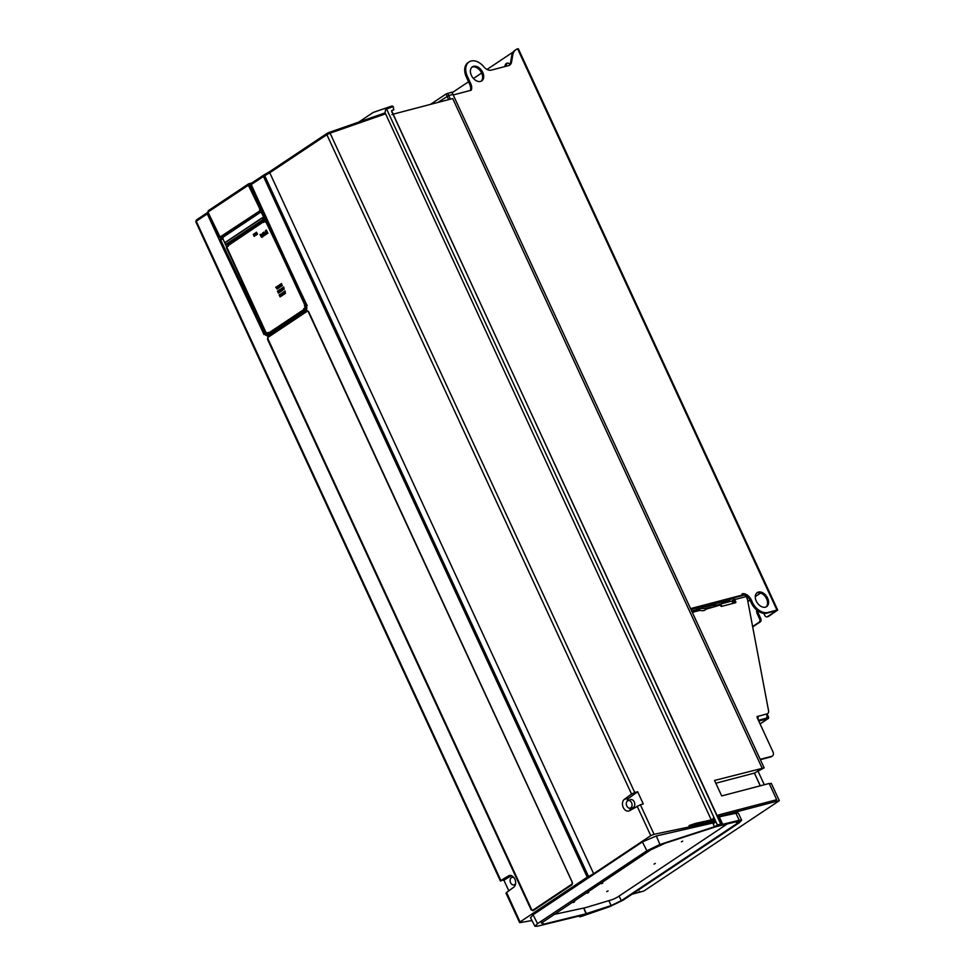<?xml version="1.0" encoding="UTF-8"?>
<svg xmlns="http://www.w3.org/2000/svg" width="975" height="975" viewBox="0 0 975 975"><rect width="100%" height="100%" fill="white"/><g stroke="black" fill="none" stroke-linecap="round" stroke-linejoin="round"><path stroke-width="1.46" d="M470.718 83.57L467.403 76.403A14.345 9.677 -123.7 0 1 469.085 61.937L468.049 62.619A14.345 9.677 56.3 0 0 466.367 77.086L469.682 84.264L470.718 83.57A8.434 5.692 56.3 0 1 471.242 90.212L453.217 94.953M752.688 626.937L760.244 621.904A2.535 1.816 -104.7 0 0 760.756 618.601L758.306 613.312A4.217 3.035 75.3 0 1 757.77 610.825M767.691 616.602A2.535 1.816 -104.7 0 0 768.129 616.553A2.535 1.816 -104.7 0 0 768.544 616.371L777.697 610.058L518.359 48.799L517.615 48.835L776.953 610.082L767.873 612.458A14.345 9.677 -123.7 0 1 752.298 602.148L751.25 599.881A8.434 5.692 56.3 0 0 742.097 593.824L742.328 595.03L741.293 595.713L744.571 594.86A8.434 5.692 -123.7 0 1 750.214 600.576L751.262 602.842A14.345 9.677 56.3 0 0 766.838 613.153L775.868 610.777M506.122 66.239A4.217 3.035 75.3 0 1 507.622 63.095M690.556 608.619L742.328 595.03M760.671 593.007L755.296 596.59M749.994 600.125L747.886 601.526M724.754 602.916L728.971 600.1L702.999 606.925M704.742 610.179A10.128 6.825 -123.7 0 0 705.498 609.351L720.257 605.048L721.524 606.413L735.711 602.696L734.87 599.528A2.535 1.816 75.3 0 0 732.676 598.114A2.535 1.816 75.3 0 0 732.274 598.297L725.717 602.66M469.085 61.937A14.345 9.677 -123.7 0 1 471.108 61.023A14.345 9.677 -123.7 0 1 483.807 66.763A8.434 5.692 56.3 0 0 491.266 70.139L508.511 65.605A8.434 5.692 56.3 0 0 509.706 65.081A8.434 5.692 56.3 0 0 511.582 61.937L512.777 54.966A14.345 9.677 -123.7 0 1 515.97 49.627A14.345 9.677 -123.7 0 1 517.615 48.835M765.436 607.169A8.434 5.692 56.3 0 0 766.618 606.645A8.434 5.692 56.3 0 0 767.179 597.285A8.434 5.692 56.3 0 0 758.453 592.069A8.434 5.692 56.3 0 0 757.258 592.593A8.434 5.692 56.3 0 0 756.71 601.953A8.434 5.692 56.3 0 0 765.436 607.169M471.376 75.355A8.434 5.692 56.3 0 0 481.723 80.888A8.434 5.692 56.3 0 0 482.722 72.382A8.434 5.692 56.3 0 0 472.363 66.848A8.434 5.692 56.3 0 0 471.376 75.355M469.682 84.264A8.434 5.692 -123.7 0 1 470.377 90.443M515.97 49.627L514.934 50.322A14.345 9.677 56.3 0 0 511.741 55.66L510.547 62.632A8.434 5.692 -123.7 0 1 509.157 65.386M471.876 67.238A8.434 5.692 -123.7 0 1 481.674 73.076A8.434 5.692 -123.7 0 1 481.187 81.193M452.144 92.698L468.536 81.778M473.46 78.488L481.662 73.028M487.025 69.444L513.203 51.992M509.962 64.35A4.217 3.035 -104.7 0 0 507.037 63.168A4.217 3.035 -104.7 0 0 504.977 66.532M776.953 610.082L777.697 610.058M763.827 613.336L764.802 615.444A2.535 1.816 75.3 0 0 766.996 616.858A2.535 1.816 75.3 0 0 767.41 616.675L775.966 610.972M756.771 610.058A4.217 3.035 -104.7 0 0 757.173 613.616L759.622 618.906A2.535 1.816 75.3 0 1 759.111 622.208L752.615 626.535M756.771 592.983A8.434 5.692 -123.7 0 1 757.417 592.763A8.434 5.692 -123.7 0 1 765.911 597.577A8.434 5.692 -123.7 0 1 766.082 606.95M742.036 594.372A8.434 5.692 -123.7 0 1 744.571 594.86M760.256 785.813L754.382 773.09L764.144 767.849L452.973 94.417L451.9 92.162L446.038 94.014L448.634 99.608M760.366 759.683L770.798 756.953A4.217 2.84 56.3 0 0 771.396 756.685L772.432 755.991A4.217 2.84 -123.7 0 1 771.834 756.259L760.195 759.318M733.249 599.735L734.979 602.879M706.534 608.656A10.128 6.825 56.3 0 1 705.291 609.875A10.128 6.825 56.3 0 1 700.245 610.313L692.311 612.385M758.038 719.513L758.197 717.527L757.27 716.467L757.051 717.368L772.931 751.737A4.217 2.84 -123.7 0 1 772.432 755.991M732.676 598.114L744.023 595.14A2.535 1.816 -104.7 0 1 746.216 596.554L747.142 598.553A4.217 2.84 -123.7 0 1 747.557 599.832L768.544 710.653A4.217 2.84 -123.7 0 1 767.63 713.639A4.217 2.84 -123.7 0 1 767.033 713.895L766.569 714.017A3.376 2.425 -104.7 0 1 766.094 718.27M721.537 606.413L721.427 605.243L720.878 606.182M721.524 606.413L721.427 605.243A3.376 2.425 75.3 0 0 719.16 604.39L730.507 601.404A3.376 2.425 -104.7 0 1 732.773 602.27L734.004 603.147M718.672 605.475L718.624 604.634A3.376 2.425 75.3 0 1 719.16 604.39M732.968 599.808L732.603 600.052A1.682 1.133 -123.7 0 1 732.847 599.942L733.444 599.783M766.85 714.833L767.739 717.819L758.404 720.293M758.745 721.049L767.971 718.624A1.682 1.133 -123.7 0 0 768.41 716.82L767.093 713.993M732.237 601.782L732.213 600.953A1.682 1.133 -123.7 0 1 732.603 600.052M733.968 600.503L733.078 600.758L732.908 602.416M734.528 601.709L732.956 602.477M733.724 603.098L734.979 602.769M733.017 602.44L734.662 602.014M711.457 607.364L702.841 608.558L702.244 607.023L718.368 604.793A1.682 1.133 56.3 0 0 718.38 604.793M698.051 609.997A4.436 1.012 -21.3 0 1 693.968 611.703A4.436 1.012 -21.3 0 1 692.14 612.032M702.244 607.023A7.812 1.792 158.7 0 0 698.868 607.206L699.465 608.741A7.812 1.792 -21.3 0 1 702.841 608.558M696.723 607.973L697.418 609.485A7.812 1.304 -24.8 0 1 699.343 608.778L698.636 607.267A7.812 1.304 155.2 0 0 696.723 607.973L690.97 609.485M697.418 609.485L691.665 610.996M697.149 610.228L699.343 608.778A1.706 1.475 -89 0 1 699.465 608.741L697.149 610.228A4.436 0.743 155.2 0 0 695.638 610.874L692.092 611.934M700.038 610.362A4.436 1.012 158.7 0 0 700.062 610.094A4.436 1.012 158.7 0 0 697.308 610.179M639.283 891.321L640.599 891.93L643.975 890.943L779.318 800.707L771.298 783.339L769.36 783.839M632.105 894.197L640.599 891.93L632.19 894.136M583.781 908.03L586.365 913.599L583.598 915.659L609.546 906.701L623.22 900.12L738.953 822.961L741.67 820.255L739.196 820.267L720.793 824.765L722.414 823.643L718.417 815.003L776.697 799.707L776.197 801.523L779.318 800.707M741.682 820.28L738.465 813.333A11.395 1.901 155.2 0 0 735.942 813.247L719.27 816.843M776.697 799.707L769.19 783.473L721.695 795.929L714.541 780.451L764.144 767.849M722.414 823.643L721.013 824.046L393.023 114.209L452.717 98.548L762.036 767.983M586.365 913.599L611.13 905.568L621.246 900.693L736.99 823.534L739.001 821.523L737.161 821.535L717.125 826.434L721.013 824.046M393.595 114.051L391.743 112.015M393.023 114.209L391.938 114.562M437.824 102.448L448.719 95.538L447.671 93.271M430.523 104.362L446.038 94.014M452.973 94.417L448.719 95.538L450.389 99.157M754.382 773.09L715.821 783.217M757.843 770.786L764.303 784.753M541.405 923.069L650.873 849.773L665.133 843.204L717.381 826.252L720.732 824.021L391.597 110.809M553.812 914.489L585.317 907.701A5.911 0.987 -24.8 0 0 586.219 907.457L611.069 899.986A5.911 0.987 -24.8 0 0 618.199 896.659L727.265 823.948M606.767 891.613L608.059 890.918L606.767 891.613M654.042 864.118L655.322 863.423L654.042 864.118M601.526 883.703L602.818 883.009L601.526 883.703M587.425 893.112L588.705 892.418L587.425 893.112M573.324 902.521L574.604 901.814L573.324 902.521M681.44 841.839L682.732 841.132L681.44 841.839M579.333 915.976L579.735 916.829L582.721 916.037L586.072 913.794L583.684 908.054M579.735 916.829L581.368 915.488L537.335 926.226L534.982 926.25L537.566 923.642L646.876 850.773L659.929 844.496L714.419 826.776L717.442 825.021L714.98 819.682L714.163 820.267A1.268 0.792 -102.3 0 0 713.078 819.573L695.736 823.339L713.213 819.512M717.442 825.021L720.732 824.021M713.078 819.573L713.676 816.867L386.563 108.944L393.278 106.628L393.778 109.761L391.743 110.565M713.676 816.867L714.98 819.682M714.419 826.776L713.127 823.57L716.028 821.974L715.248 821.523L654.042 834.295L640.38 804.728L643.293 803.948L637.638 791.724L634.737 792.504L330.074 133.161L326.869 134.696A1.268 0.853 -123.7 0 1 327.015 133.429M689.215 825.508L689.313 825.703A1.268 0.792 77.7 0 0 689.215 825.508L695.736 823.339M326.905 133.514L270.051 171.429A1.268 0.853 56.3 0 0 269.917 171.49L327.027 133.417A1.268 0.853 -123.7 0 1 327.161 133.356L328.746 132.551A1.268 0.902 70.8 0 1 330.074 133.161L385.576 113.807L711.457 820.28M713.127 823.57L712.372 823.107L656.346 835.977L642.391 841.9L533.069 914.794L530.497 917.767M531.948 920.51L520.333 922.594L520.163 921.875L587.23 877.171L593.653 873.722L650.764 835.648L654.042 834.295M520.333 922.594L506.573 892.466L513.703 887.238A6.325 4.558 -104.7 0 0 514.837 879.072A6.325 4.558 -104.7 0 0 509.34 875.538A6.325 4.558 -104.7 0 0 508.462 875.916L501.004 880.401L503.904 880.193L508.816 890.821M541.405 922.984L543.709 924.166L586.072 913.794M543.709 924.166L542.015 922.362M393.278 106.628L392.145 105.934L379.238 110.346L373.315 112.393L385.381 108.262L386.563 108.944M391.682 110.65L393.266 110.102L393.559 108.749M385.576 113.807L384.954 113.21L385.832 108.298M384.272 113.197L329.062 132.442M263.482 175.268L251.526 183.239L251.233 184.58L250.441 183.678L251.526 183.239L250.222 183.763L298.825 288.113L262.446 212.27L307.235 305.748L306.211 306.479A25.143 17.27 -124 0 1 306.065 306.174A25.313 17.075 56.3 0 0 306.211 306.442L306.211 306.479M270.051 171.429L263.738 175.098A1.268 0.853 -123.7 0 0 263.603 175.171L264.347 174.732L264.725 175.719L269.758 172.77L326.869 134.696L631.544 794.064L624.39 799.317A6.325 4.558 -104.7 0 0 623.257 807.471A6.325 4.558 -104.7 0 0 628.753 811.005A6.325 4.558 -104.7 0 0 629.631 810.639L640.38 804.728M208.211 211.758L207.894 213.123L207.163 213.61L207.407 212.294M249.381 184.507L249.173 185.652L260.167 209.454L249.356 186.152M249.173 185.652L249.892 185.128L262.275 211.904A25.313 17.075 56.3 0 0 262.446 212.27L260.142 212.038L220.752 238.29L219.668 240.801L255.791 316.765L219.704 240.764A25.313 17.075 56.3 0 1 219.546 240.398L223.178 237.169L222.934 238.838L224.75 242.763M208.382 211.843L207.894 213.123L218.912 236.962L220.387 237.656L259.886 211.319L260.179 209.442L259.886 211.319M266.931 334.059L267.235 334.717L265.822 335.047L265.029 333.889A25.313 17.075 -123.7 0 1 264.883 333.584L220.594 239.789M260.825 212.062L223.178 237.169M220.752 238.29L260.337 212.148L261.483 212.526L260.435 212.099M250.112 185.031L250.392 183.836L250.112 185.031L262.482 211.807A25.118 17.855 55.3 0 0 262.653 212.172M260.179 209.442L249.161 185.616L250.075 183.824M587.23 877.171L263.445 176.451L251.233 184.58L298.618 288.21M261.641 212.794L306.065 306.138L307.064 305.467L306.15 303.578M259.399 324.529L263.993 334.571L265.029 333.889L267.077 335.839L306.491 309.562L306.796 307.722L261.592 212.806L306.053 306.138M571.959 884.788L572.337 882.363L571.959 884.788L533.045 910.735L531.351 909.736L533.374 910.443M533.081 910.553L571.972 884.63L572.301 882.399L308.648 311.695L307.271 310.781L308.612 311.732L572.337 882.363L308.661 311.744L306.918 310.915L268.003 336.862L267.967 338.995L531.643 909.638M267.82 336.741L267.662 339.068L267.82 336.741L306.747 310.793M267.455 339.166L531.131 909.833L533.045 910.735M251.392 183.3L263.603 175.171A1.268 0.853 -123.7 0 0 263.445 176.451L264.725 175.719L264.371 174.732L269.917 171.49A1.268 0.853 56.3 0 0 269.758 172.77L593.653 873.722M631.544 794.064L634.737 792.504M627.132 801.255A6.325 4.558 75.3 0 1 628.924 798.123L637.638 791.724M631.178 809.701A6.325 4.558 75.3 0 1 628.912 808.056M629.923 808.165L632.483 807.824A4.217 3.035 -104.7 0 0 634.274 801.962A4.217 3.035 -104.7 0 0 630.35 799.695L627.961 800.658A3.9 2.803 75.3 0 1 631.581 802.754A3.9 2.803 75.3 0 1 629.923 808.165A3.9 2.803 75.3 0 1 626.791 805.947A3.9 2.803 75.3 0 1 627.961 800.658M506.732 893.149L506.573 892.466M358.763 122.07L373.157 112.466L379.238 110.358M501.077 880.925L196.475 221.691M503.904 880.193L511.448 875.66M515.617 883.265A3.9 2.803 75.3 0 1 513.727 884.947A3.9 2.803 75.3 0 1 510.595 882.728A3.9 2.803 75.3 0 1 511.765 877.439A3.9 2.803 75.3 0 1 514.227 877.975M219.704 240.764A25.118 15.966 57.2 0 1 219.546 240.435L207.163 213.659L207.382 212.513M222.934 238.838L220.703 240.069L265.103 333.487L263.884 334.254L255.791 316.765L262.97 332.256M225.615 244.64L226.59 246.76M268.539 335.327L267.235 334.717M226.602 246.931L227.029 246.188L226.712 248.259L265.907 333.158L267.589 333.938L305.297 308.551L267.418 333.816L265.943 333.121L269.149 333.694L306.906 308.514M225.493 244.664L228.248 244.091L264.859 219.68M306.906 308.344L305.48 308.673L306.174 306.503M254.231 236.389L255.06 235.645L254.17 233.915L253.305 234.39L254.231 236.389M254.548 233.525L256.072 235.231L255.694 232.769L255.913 234.853L254.548 233.525L256.181 235.194M255.194 234.634L256.072 235.231M255.377 232.976L256.035 234.122L255.413 234.488M257.376 234.39L256.449 232.221L257.266 234.427M277.327 288.917L276.839 287.272A11.188 8.044 -104.7 0 0 277.205 287.857L278.07 288.429L277.497 286.15L277.692 288.039L276.449 286.845L276.961 288.539L275.706 287.332L277.327 288.917M279.082 287.064L277.985 285.821L278.497 288.149L279.52 287.454M279.959 287.162L279.898 286.15L281.019 286.467L279.959 284.688L279.033 285.163L279.959 287.162M279.996 286.089L280.812 286.65M281.483 286.15L280.776 284.651L282.348 285.577L281.409 283.53L281.812 285.151L280.252 284.31L281.483 286.15M278.387 293.158L278.423 292.073L279.447 292.451L278.399 290.672L277.461 291.147L278.387 293.158M278.423 292.073L279.24 292.634M280.142 296.924L280.044 294.316L279.191 294.889L280.142 296.924M281.714 295.193L280.617 293.938L281.129 296.266L282.153 295.583M281.653 293.256L283.164 294.95L282.799 292.488L283.006 294.572L281.653 293.256L283.286 294.925M282.287 294.365L283.164 294.95M283.018 293.877L283.116 294.548L282.506 294.218M284.017 294.353L284.883 293.767L283.384 292.098L284.017 294.353M285.346 293.463L285.102 290.952L284.017 291.671L285.346 293.463M279.886 290.538L279.179 290.452L279.545 289.721L278.679 290.294L279.63 292.329L280.52 291.732L279.374 290.879M281.214 290.587L280.118 289.331L280.629 291.659L281.653 290.977M282.092 290.672L282.994 289.77L282.25 288.173L281.166 288.673L282.092 290.672M264.554 233.257L264.115 234.341L263.165 234.219L263.957 235.926L264.383 234.89L265.371 235.012L264.554 233.257M264.201 232.489L262.641 232.952L263.226 233.744L264.201 232.489M262.836 236.693L261.848 235.536L261.117 236.803L261.885 237.303L262.08 235.987L262.531 236.779M262.653 236.06L261.958 235.499L262.775 236.035M262.007 237.266L261.117 236.803L261.885 237.303M261.934 234.548L260.057 234.463L260.788 236.035L261.934 234.548M267.089 231.562L266.663 232.647L265.712 232.525L266.492 234.232L266.931 233.196L267.906 233.317L267.089 231.562M266.37 229.99L266.455 230.904L265.432 230.661L265.761 232.184L265.675 231.099L267.016 231.38L266.37 229.99M265.675 231.099L266.894 231.465M267.065 333.608A1.353 0.975 -104.7 0 0 267.418 333.487L268.283 332.426L267.028 333.182A0.938 0.67 -104.7 0 1 266.065 332.719L227.163 247.979A0.926 0.67 75.3 0 1 227.358 246.772L228.211 245.7L226.956 246.456A1.341 0.963 75.3 0 0 226.688 248.211L227.626 249.551L226.931 248.04A0.938 0.67 -104.7 0 1 227.126 246.821L228.394 246.078M267.004 333.194A0.926 0.67 75.3 0 1 266.297 332.658L265.371 331.22M266.358 222.836L265.736 222.178A0.938 0.67 -104.7 0 0 264.773 221.727L265.005 221.666A0.926 0.67 75.3 0 1 265.054 221.642M265.627 221.276A1.353 0.975 -104.7 0 0 264.908 221.252M303.81 309.136L305.065 308.392A1.353 0.975 -104.7 0 0 305.346 306.625L304.639 305.114L305.114 306.698A1.341 0.963 75.3 0 1 304.846 308.441L303.639 308.77L304.675 308.076A0.938 0.67 -104.7 0 0 304.858 306.857L304.419 305.187M284.176 289.295L283.701 286.942L283.506 288.222L282.482 287.759L284.176 289.295M266.358 221.788L264.908 220.923L227.004 246.358M254.341 236.34L253.305 234.39M254.402 235.865L254.243 235.219M257.339 233.634L256.315 233.159L256.559 232.196M277.826 288.588L277.314 287.82A11.188 8.044 75.3 0 1 276.961 287.247L276.839 287.272M277.071 289.087L276.059 287.137M276.961 288.539L276.803 286.65M277.692 288.039L277.497 286.187M277.985 285.821L278.606 288.076M278.679 286.93L278.448 286.004L278.679 286.93M278.338 286.041L278.57 286.955M280.057 287.101L279.545 284.798M279.862 285.797L279.74 285.127L279.862 285.797M279.752 285.821L279.63 285.151M282.104 285.736L280.776 284.651M281.288 286.284L280.654 284.091M281.812 285.151L281.422 283.567M278.484 293.085L277.973 290.782M278.289 291.781L278.168 291.111L278.289 291.781M278.18 291.805L278.058 291.135M279.191 294.889L280.239 296.863M280.069 294.353L279.313 294.864M280.617 293.938L281.239 296.205M281.312 295.059L280.971 294.158L281.312 295.059M280.971 294.158L281.202 295.084M283.128 293.841L282.811 292.524M283.067 292.305L284.115 294.279M284.578 291.805L285.443 293.39M285.114 290.989L284.139 291.647M278.679 290.294L279.728 292.268M279.557 289.746L278.801 290.257M280.118 289.331L280.739 291.586M280.812 290.452L280.471 289.551L280.812 290.452M280.471 289.551L280.702 290.477M282.202 290.623L281.166 288.673M282.25 290.123L282.628 289.002L281.885 288.649L282.628 289.002L282.25 290.123L281.775 288.673M264.115 234.341L264.603 233.366M264.383 234.89L265.346 234.963M263.823 235.365L264.152 234.707L263.408 234.743M264.006 232.087L262.762 232.915M262.641 236.754L262.165 235.962M261.788 236.303L261.958 235.499M260.057 234.463L260.873 235.962M260.581 234.841L261.727 234.122M266.663 232.647L267.15 231.672M266.931 233.196L267.881 233.269M266.37 233.671L266.699 233.013L265.956 233.049M265.882 232.147L265.553 230.624M266.455 230.904L266.224 230.137M267.418 333.487L267.199 333.548A1.341 0.963 75.3 0 1 266.955 333.645L268.223 332.853M266.955 333.645A1.341 0.963 75.3 0 1 265.809 332.889L227.407 249.71M263.738 222.41L264.603 221.362A1.341 0.963 75.3 0 1 265.882 221.825M283.481 288.673L283.969 289.441M282.482 287.759L283.591 288.637M283.506 288.222L283.347 287.186M264.676 219.302L263.25 219.497L262.604 217.778L264.006 218.766M263.018 219.582L262.263 218.034L225.091 242.69L225.469 244.615L263.25 219.497M265.602 335.144L267.113 335.656L306.54 309.38L267.089 335.68M219.546 240.398L261.337 328.685M531.131 909.833L267.967 338.995M307.405 310.769L268.308 336.802M532.85 910.187A1.268 0.914 -104.7 0 0 533.203 910.065L572.093 884.142A1.268 0.914 -104.7 0 0 572.508 883.192M308.6 311.695A1.268 0.914 -104.7 0 0 307.442 311.208M572.057 882.558A1.268 0.914 75.3 0 1 571.813 884.215L532.923 910.138A1.268 0.914 75.3 0 1 531.619 909.529L267.954 338.91A1.268 0.914 75.3 0 1 268.21 337.253L307.101 311.33A1.268 0.914 75.3 0 1 308.392 311.939L572.337 882.497M220.387 237.656L219.119 236.864L208.102 213.025M220.167 236.486L221.459 237.108M220.959 237.022A1.06 0.756 -104.7 0 0 221.118 237.01L220.179 237.254A1.06 0.756 75.3 0 1 219.265 236.669L208.528 213.269L220.07 236.998L259.862 210.832A1.06 0.756 75.3 0 0 260.081 209.454L248.345 185.177L248.601 183.848L208.187 210.758M249.344 184.324L248.869 183.958A1.012 0.683 -127 0 0 248.662 185.018L248.93 186.335M725.315 601.063L721.086 603.878M512.777 54.966L511.741 55.66M767.41 616.675L768.544 616.371M758.306 613.312L757.173 613.616M759.622 618.906L760.756 618.601M760.244 621.904L759.111 622.208M751.25 599.881L750.214 600.576M751.262 602.842L752.298 602.148M767.873 612.458L766.838 613.153M510.547 62.632L511.582 61.937M467.403 76.403L466.367 77.086M757.051 716.601L766.569 714.017M746.216 596.554L734.87 599.528M734.882 602.477L735.918 601.794M757.161 717.6L758.197 717.527M770.798 756.953L771.834 756.259M758.55 720.245L758.891 721M760.061 723.889L767.971 718.624M732.213 600.953L731.506 601.429M767.837 716.966L766.423 717.905M719.075 816.416L776.453 801.352M735.942 813.247L739.196 820.267M754.443 773.053L760.329 785.789M736.99 823.534L736.174 821.779M608.863 900.656L611.13 905.568M619.113 896.062L621.246 900.693M690.056 827.3L689.313 825.703L714.163 820.267M689.02 825.764L689.764 827.361M715.248 821.523L712.372 823.107M659.929 844.496L656.346 835.977M392.145 105.934L385.381 108.262M713.676 818.683L711.677 819.548M500.382 880.973L195.78 221.739L196.536 219.875L206.98 212.916L196.67 219.814A1.268 0.853 56.3 0 0 196.389 221.154L207.248 213.915M261.446 212.452L262.482 211.807M588.51 876.476L264.725 175.719M637.114 806.13L650.764 835.648M624.39 799.317L628.924 798.123M510.278 875.428L508.462 875.916M207.261 212.379L207.163 213.659M291.757 276.193L305.589 306.686L283.079 257.973M305.589 306.686L305.297 308.551M226.7 248.235L227.029 246.188M225.091 242.69L262.226 217.937M533.069 914.794L537.566 923.642M642.391 841.9L646.876 850.773M207.955 211.892A1.012 0.683 59.7 0 0 208.016 212.062L219.18 236.669L220.179 237.254A1.06 0.756 75.3 0 0 220.35 237.181L221.191 236.962M248.662 183.824L252.038 182.873M260.215 210.746L220.07 236.998M248.357 184.007L208.333 210.697M248.662 185.018L208.016 212.05M259.752 209.601L259.594 210.649M220.423 237.473L259.898 211.161L260.142 209.491L249.125 185.652L249.271 184.36M766.996 616.858L768.129 616.553M767.63 713.639L766.667 714.273M760.086 723.938L768.203 718.514M327.027 133.417L384.418 113.124M261.592 212.806L260.386 212.123M519.602 922.557L506.001 893.124M511.765 877.439L513.277 876.83M513.727 884.947L515.348 884.727M268.808 333.828L267.235 334.072M263.969 218.692L262.287 217.693M225.432 244.664L224.835 242.665L262.287 217.705M534.958 926.226L530.485 917.743"/></g></svg>
